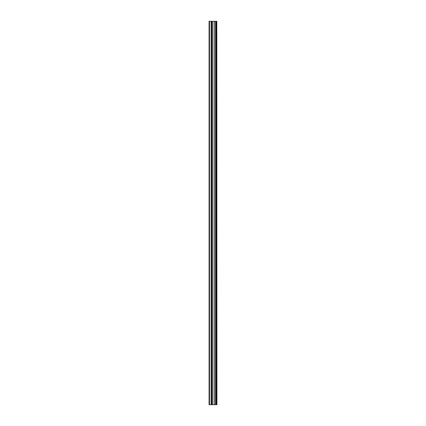 <?xml version="1.0" encoding="UTF-8"?>
<svg xmlns="http://www.w3.org/2000/svg" width="426" height="426" viewBox="0 0 426 426"><rect width="100%" height="100%" fill="white"/><g stroke="black" fill="none" stroke-linecap="round" stroke-linejoin="round"><path stroke-width="0.64" d="M216.802 21.3L216.919 404.7L216.802 21.3L209.081 21.3L209.081 404.7L209.501 404.7L209.501 21.3M209.501 404.7L216.802 404.7M211.679 21.3L211.679 404.7L211.674 21.3M215.891 21.3L215.891 404.7L215.891 21.3M216.743 404.7L216.743 21.3M216.456 404.7L216.456 21.3M216.387 404.7L216.387 21.3M216.019 404.7L216.019 21.3M215.769 404.7L215.769 21.3M214.747 404.7L214.747 21.3M214.651 404.7L214.651 21.3M212.92 404.7L212.92 21.3M212.819 404.7L212.819 21.3M211.797 404.7L211.797 21.3M211.552 404.7L211.552 21.3M211.179 404.7L211.179 21.3M211.115 404.7L211.115 21.3"/></g></svg>
